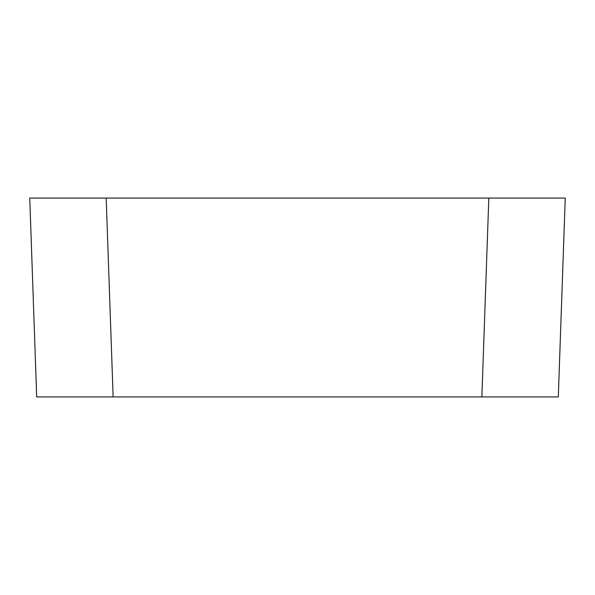 <?xml version="1.0" encoding="UTF-8"?>
<svg xmlns="http://www.w3.org/2000/svg" width="595" height="595" viewBox="0 0 595 595"><rect width="100%" height="100%" fill="white"/><g stroke="black" fill="none" stroke-linecap="round" stroke-linejoin="round"><path stroke-width="0.89" d="M488.815 198.076L565.25 198.076L558.303 396.924L36.697 396.924L29.75 198.076L488.815 198.076L481.868 396.924M549.944 198.076L488.793 198.076L549.944 198.076M45.056 198.076L106.208 198.076L45.056 198.076M106.185 198.076L113.132 396.924"/></g></svg>
